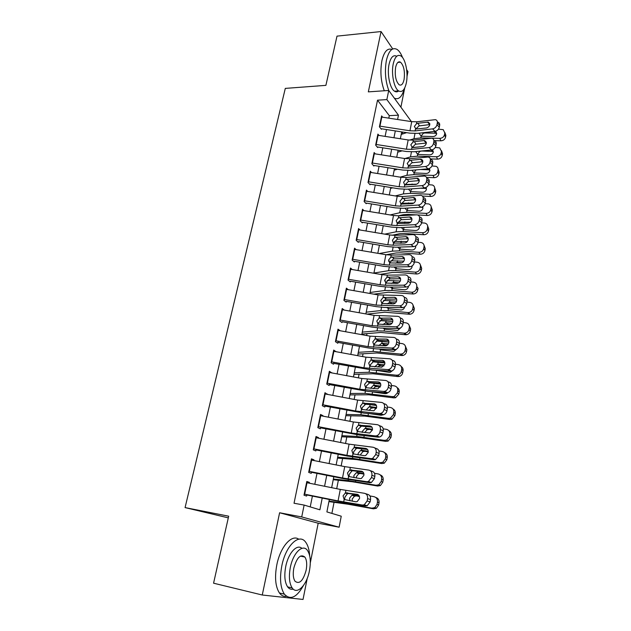 <?xml version="1.0" encoding="UTF-8"?>
<svg xmlns="http://www.w3.org/2000/svg" width="631" height="631" viewBox="0 0 631 631"><rect width="100%" height="100%" fill="white"/><g stroke="black" fill="none" stroke-linecap="round" stroke-linejoin="round"><path stroke-width="0.95" d="M329.335 499.5L326.89 511.907L341.245 516.213L339.131 527.208L301.713 516.931L304.134 505.076L319.885 509.801L322.22 498.064M310.31 562.828L318.19 523.217L339.131 527.208M228.304 517.87L185.072 507.592L228.682 516.197L213.57 583.194L262.259 595.009L303.03 599.45L307.21 578.438M400.898 107.175L404.716 87.961M407.003 76.469L407.965 71.634L406.648 69.678M415.805 128.724L414.362 126.46L416.492 123.747L417.88 123.258L428.283 122.106L429.806 124.678C429.293 126.492 428.141 127.596 426.335 127.983L415.758 129.047M331.882 513.405L334.051 502.308M336.709 488.694L338.358 480.254M341.158 465.923L342.609 458.492M345.543 443.459L346.805 437.015M349.874 421.295L350.946 415.805M354.149 399.431L355.04 394.864M358.361 377.851L359.078 374.199M362.525 356.554L363.062 353.786M366.627 335.534L366.997 333.625M370.681 314.782L370.886 313.717M392.727 48.942L381.053 31.55L368.33 91.874L388.728 90.462L411.412 121.609M185.072 507.592L285.299 88.395L325.896 85.359L337.001 36.133L381.053 31.55M309.253 483.188L309.419 482.384L306.808 481.477L304 495.209L306.634 496.053L306.918 494.633M313.867 460.535L314.009 459.857L311.446 458.832L308.669 472.382L311.257 473.337L311.572 471.822M318.426 438.182L318.537 437.63L316.013 436.502L313.284 449.864L315.831 450.936L316.155 449.319M322.922 416.129L323.009 415.703L320.524 414.457L317.827 427.644L320.335 428.828L320.682 427.124M327.355 394.375L324.981 392.711L322.315 405.725L324.784 407.011L325.146 405.212M331.732 372.897L329.374 371.249L326.74 384.09L329.169 385.478L329.556 383.601M336.055 351.704L333.704 350.071L331.109 362.746L333.499 364.229L333.902 362.265M340.275 330.778L337.987 329.161L335.424 341.671L337.774 343.256L338.192 341.205M344.281 310.089L342.207 308.527L339.683 320.871L341.994 322.551M348.265 289.676L346.38 288.154L343.887 300.34L346.167 302.115M352.224 269.524L350.497 268.041L348.028 280.077L350.276 281.931M356.152 249.631L354.559 248.18L352.13 260.067L354.338 262.007M360.056 230L358.574 228.572L356.168 240.308L358.345 242.336M363.913 210.604L362.541 209.2L360.167 220.795L362.304 222.909M367.739 191.461L366.453 190.081L364.111 201.526L366.217 203.718M371.525 172.555L370.318 171.19L368.007 182.493L370.081 184.765M375.279 153.877L374.136 152.528L371.848 163.697L373.899 166.048M378.986 135.428L377.906 134.103L375.65 145.13L377.669 147.559M403.114 133.804L401.702 131.958M388.799 118.147L389.303 115.662L377.519 100.179L294.03 503.246L304.134 505.076M310.223 506.906L312.408 496.084M314.79 484.3L316.999 473.392M319.373 461.624L321.518 450.999M323.9 439.247L325.99 428.906M328.357 417.178L330.392 407.105M332.758 395.392L334.745 385.588M337.104 373.899L339.036 364.355M341.395 352.682L343.272 343.39M345.63 331.74L347.452 322.701M349.803 311.075L351.585 302.273M353.928 290.67L355.655 282.104M357.998 270.518L359.686 262.196M362.02 250.633L363.661 242.533M365.988 230.993L367.581 223.114M369.908 211.598L371.462 203.939M373.781 192.447L375.287 185.001M377.606 173.525L379.065 166.284M381.384 154.84L382.804 147.804M385.115 136.383L386.495 129.552M382.654 117.208L381.637 115.899L379.405 126.792L381.392 129.292M318.19 523.217L279.604 512.758L262.259 595.009M279.604 512.758L301.713 516.931M377.519 100.179L386.866 99.588L388.728 90.462M401.718 131.903L400.362 138.757M398.114 150.21L396.718 157.261M394.462 168.737L393.034 175.994M390.77 187.502L389.295 194.963M387.024 206.495L385.517 214.177M383.238 225.724L381.684 233.62M379.405 245.199L377.811 253.315M375.524 264.917L373.883 273.262M371.596 284.881L369.9 293.47M367.613 305.104L365.87 313.93M363.574 325.596L361.792 334.659M359.489 346.348L357.659 355.663M355.348 367.368L353.47 376.936M351.159 388.664L349.219 398.5M346.908 410.245L344.92 420.349M342.601 432.117L340.559 442.489M338.24 454.273L336.142 464.937M333.815 476.736L331.661 487.684M397.593 119.496L398.453 115.165L386.866 99.588M324.571 486.256L326.748 475.332M329.09 463.54L331.212 452.9M333.554 441.124L335.621 430.768M337.956 419.016L339.967 408.927M342.302 397.191L344.258 387.371M346.593 375.658L348.493 366.098M350.82 354.409L352.674 345.102M354.993 333.436L356.799 324.381M359.118 312.731L360.869 303.913M363.188 292.287L364.892 283.713M367.203 272.111L368.867 263.774M371.17 252.187L372.787 244.079M375.09 232.516L376.66 224.628M378.955 213.089L380.485 205.422M382.772 193.906L384.263 186.445M386.551 174.961L387.994 167.712M390.274 156.243L391.677 149.2M393.957 137.755L395.314 130.909M389.303 115.662L398.453 115.165M335.124 351.53L336.071 351.609M329.398 372.464L331.772 372.692M324.768 393.76L327.418 394.06M320.343 415.364L323.009 415.703M315.863 437.259L318.537 437.63M311.32 459.447L314.009 459.857M306.713 481.934L309.419 482.384M381.408 117.019L411.72 121.657L416.87 121.783L435.406 119.653C436.904 120.064 437.543 121.136 437.322 122.864L436.975 124.725L439.318 127.225L439.657 125.38L437.322 122.864M381.495 128.779L409.811 133.149L417.509 133.37L434.964 131.358L432.606 128.874C434.877 128.385 436.329 127.005 436.975 124.725M379.546 126.097L409.953 130.783L415.111 130.925L432.606 128.874M427.455 122.083L429.814 124.583L418.937 125.94L415.955 128.969M439.318 127.225C438.679 129.497 437.228 130.877 434.964 131.358M437.354 121.744L437.748 122.169C439.239 122.588 439.878 123.66 439.657 125.38M434.144 140.634L440.927 140.8L439.839 138.355C442.284 138.189 443.83 136.998 444.476 134.789L445.549 137.25C444.902 139.451 443.364 140.634 440.927 140.8M409.487 140.129L413.975 138.725L420.838 137.905L439.839 138.355M401.221 134.419L406.632 132.66M438.458 129.174L443.246 129.671L444.816 132.96L444.476 134.789M435.69 131.201L436.715 133.701C436.202 135.468 434.964 136.414 433.016 136.548L421.161 136.225L419.213 133.433M444.863 132.526L445.88 135.428L445.549 137.25M436.731 133.63L435.216 133.196L434.412 131.422M424.521 132.557L424.86 132.975L435.216 133.196M424.86 132.975L423.354 133.259L421.224 135.862M402.554 57.563C400.985 53.501 399.123 50.764 396.97 49.368C392.277 47.049 388.759 50.709 386.409 60.355C384.555 71.106 385.367 81.194 388.854 90.627M399.533 62.28L399.407 61.806M391.859 49.423C387.402 47.877 384.074 51.655 381.889 60.75C380.036 71.374 380.84 81.383 384.295 90.769M398.674 90.959C397.341 92.063 395.952 92.142 394.501 91.195C389.895 88.521 386.898 73.953 389.075 64.196C390.763 57.216 393.31 54.574 396.71 56.262M406.332 82.882C408.431 73.164 405.528 58.58 400.819 55.899C397.443 54.203 394.919 56.853 393.239 63.841C391.07 73.622 394.036 88.23 398.603 90.911C402.105 92.718 404.684 90.036 406.332 82.882M395.629 67.32C394.612 75.412 395.771 81.225 399.107 84.751C401.348 85.903 403.004 84.183 404.069 79.593C405.078 71.516 403.895 65.719 400.535 62.193C398.342 61.089 396.71 62.8 395.629 67.32M394.336 98.16C398.65 100.077 401.963 96.953 404.274 88.797M309.679 555.769C309.3 549.79 307.96 545.263 305.664 542.187C299.268 532.809 285.764 545.421 281.82 565.818C279.509 578.359 280.361 587.808 284.368 594.157C290.315 600.452 296.665 597.581 303.424 585.544M298.723 539.205C291.806 533.952 280.393 546.683 276.843 564.721C274.532 577.215 275.384 586.633 279.423 592.974C281.387 595.617 283.737 596.729 286.474 596.319M293.21 589.109C291.025 589.685 289.156 588.936 287.61 586.869C284.707 582.31 284.084 575.519 285.74 566.488C288.335 553.032 296.956 543.677 301.886 548.347M309.442 570.732C311.051 561.661 310.373 554.878 307.415 550.39C302.801 543.536 293.107 552.827 290.315 567.498C288.675 576.56 289.29 583.367 292.169 587.934C297.043 595.293 306.855 585.095 309.442 570.732M293.825 568.089C292.768 573.934 293.17 578.319 295.04 581.254C299.449 584.551 303.156 580.859 306.153 570.179C307.187 564.335 306.761 559.957 304.868 557.055C300.569 553.789 296.893 557.465 293.825 568.089M377.677 135.231L408.17 139.964L413.337 140.129L431.801 138.213C433.394 138.607 434.081 139.711 433.852 141.533L433.505 143.411L435.879 145.848L436.226 143.978L433.852 141.533M377.78 147.015L406.254 151.487L413.991 151.763L431.501 149.973L429.112 147.559C431.391 147.102 432.858 145.714 433.505 143.411M375.8 144.42L406.372 149.208L411.554 149.381L429.112 147.559M423.953 140.595L424.679 140.61L426.319 143.261C425.799 145.091 424.631 146.195 422.825 146.566L412.343 147.528L410.813 144.846L412.95 142.117L414.346 141.644L423.953 140.595L426.351 143.024L415.427 144.247L412.437 147.275M435.879 145.848C435.232 148.143 433.773 149.523 431.501 149.973M434.175 140.666C435.761 141.06 436.447 142.164 436.226 143.978M373.907 153.664L404.566 158.499L409.764 158.696L428.149 157.001C429.845 157.379 430.579 158.523 430.35 160.432L429.995 162.333L432.393 164.699L432.748 162.806L430.35 160.432M374.009 165.48L402.649 170.047L410.426 170.378L427.999 168.824L425.578 166.481C427.865 166.048 429.34 164.659 429.995 162.333M371.998 162.964L402.752 167.854L407.957 168.075L425.578 166.481M420.412 159.327L421.027 159.335C422.384 159.635 422.967 160.542 422.778 162.072C422.257 163.926 421.09 165.03 419.276 165.377L408.888 166.229L407.224 163.453L409.369 160.716L410.773 160.258L420.412 159.327L422.825 161.678L411.877 162.774L408.872 165.811M432.393 164.699C431.746 167.026 430.279 168.398 427.999 168.824M430.555 159.391C432.243 159.761 432.969 160.905 432.748 162.806M370.081 172.326L400.922 177.264L406.143 177.5L424.45 176.033C426.24 176.38 427.021 177.563 426.793 179.567L426.438 181.491L428.875 183.787L429.222 181.87L426.793 179.567M370.2 184.173L399.005 188.835L406.814 189.229L424.45 187.912L421.997 185.64C424.292 185.23 425.775 183.85 426.438 181.491M368.157 181.744L399.084 186.729L404.313 186.997L421.997 185.64M419.252 180.592L408.289 181.531L405.26 184.575M428.875 183.787C428.212 186.137 426.737 187.51 424.45 187.912M426.879 178.344C428.67 178.699 429.451 179.874 429.222 181.87M405.749 179.543L417.336 178.305C418.763 178.581 419.386 179.519 419.197 181.121C418.668 182.998 417.493 184.094 415.671 184.426L404.708 184.946L403.588 182.296L405.749 179.543L406.143 177.5M366.217 191.217L397.23 196.257L402.475 196.541L420.696 195.31C422.596 195.626 423.425 196.84 423.196 198.946L422.833 200.895L425.302 203.119L425.657 201.179L423.196 198.946M366.343 203.103L395.314 207.851L403.154 208.317L420.853 207.244L418.377 205.043C420.68 204.665 422.171 203.285 422.833 200.895M364.268 200.753L395.369 205.848L400.63 206.148L418.377 205.043M415.624 199.735L404.652 200.516L401.608 203.576M425.302 203.119C424.639 205.493 423.156 206.865 420.853 207.244M423.204 197.55C425.073 197.889 425.886 199.096 425.657 201.179M402.081 198.607L413.581 197.511C415.095 197.763 415.758 198.726 415.569 200.413C415.04 202.306 413.857 203.411 412.027 203.71L401.024 204.073L399.904 201.376L402.081 198.607L402.475 196.541M430.31 158.894L437.567 159.13L436.455 156.764C438.916 156.614 440.47 155.423 441.124 153.183L442.213 155.573C441.566 157.797 440.012 158.988 437.567 159.13M404.857 158.547L410.481 156.898L417.367 156.165L436.455 156.764M397.719 152.189L402.152 150.841M412.934 147.591L418.668 146.999M435.248 147.449L439.697 147.891L441.455 151.337L441.124 153.183M432.582 149.713L433.323 152.024C432.803 153.806 431.565 154.761 429.608 154.879L417.69 154.461L415.742 151.614M441.519 150.754L442.544 153.727L442.213 155.573M433.355 151.826L431.841 151.385L431.186 150.004M421.374 151.006L431.841 151.385M421.437 151.077L419.923 151.361L417.777 153.972M426.517 177.382L434.167 177.69L433.024 175.402C435.5 175.268 437.062 174.069 437.725 171.806L438.837 174.109C438.182 176.364 436.628 177.556 434.167 177.69M400.141 177.137L406.94 175.284L413.849 174.645L433.024 175.402M394.178 170.173L397.522 169.226M408.841 166.032L418.219 165.472M431.967 165.953L436.084 166.332C437.614 167.049 438.277 168.248 438.064 169.936L437.725 171.806M429.372 168.453L429.892 170.575C429.364 172.373 428.118 173.328 426.154 173.438L414.181 172.926L412.177 170.551M438.119 169.211L439.176 172.247L438.837 174.109M429.932 170.244L428.425 169.786L427.944 168.832M420.459 169.494L428.425 169.786M416.018 169.889L414.291 172.302M405.063 196.359L414.638 195.697M422.439 196.075L430.721 196.47L429.561 194.269C432.046 194.151 433.615 192.952 434.286 190.665L435.422 192.881C434.759 195.16 433.189 196.359 430.721 196.47M395.243 195.933L403.359 193.898L410.292 193.354L429.561 194.269M390.597 188.369L392.719 187.817M405.268 184.536L416.681 184.173M428.607 184.686L432.409 185.009C434.104 185.703 434.846 186.957 434.625 188.764L434.286 190.665M426.067 187.439L426.414 189.347C425.878 191.169 424.624 192.132 422.652 192.226L410.623 191.611L408.62 189.308M434.68 187.88L435.769 190.996L435.422 192.881M426.461 188.882L424.679 187.888M420.404 188.212L424.963 188.417M411.917 188.85L410.765 190.854M398.24 215.841L403.343 214.69L407.973 214.406L416.081 214.863M417.604 214.95L427.234 215.486L426.043 213.373C428.544 213.278 430.129 212.063 430.799 209.752L431.959 211.89C431.296 214.193 429.719 215.392 427.234 215.486M390.139 214.934L399.738 212.742L406.695 212.3L426.043 213.373M386.969 206.787L387.726 206.605M401.687 203.261L413.786 203.072M425.168 203.655L428.678 203.931C430.539 204.578 431.359 205.88 431.147 207.828L430.799 209.752M422.691 206.676L422.896 208.356C422.36 210.202 421.098 211.164 419.11 211.243L407.027 210.533L405.023 208.293M431.186 206.779L432.314 209.973L431.959 211.89M422.944 207.749L421.398 207.165M420.782 207.244L421.461 207.284M407.957 208.025L407.161 210.557M362.304 210.344L393.499 215.494L398.768 215.818L416.894 214.832C418.897 215.116 419.789 216.362 419.552 218.571L419.189 220.55L421.689 222.696L422.052 220.724L419.552 218.571M362.439 222.262L391.575 227.113L399.455 227.641L417.217 226.813L414.701 224.691C417.02 224.344 418.511 222.964 419.189 220.55M360.325 219.998L391.614 225.196L396.891 225.551L414.701 224.691M411.948 219.115L400.969 219.746L397.909 222.814M421.689 222.696C421.019 225.101 419.528 226.474 417.217 226.813M419.536 217.009C421.445 217.348 422.281 218.594 422.052 220.724M398.358 217.908L409.787 216.961C411.38 217.182 412.09 218.176 411.901 219.951C411.357 221.867 410.174 222.964 408.336 223.248L397.293 223.445L396.173 220.692L398.358 217.908L398.768 215.818M392.072 235.268L399.707 233.715L404.353 233.494L423.709 234.74L422.494 232.713C425.002 232.634 426.595 231.419 427.274 229.077L428.465 231.127C427.786 233.462 426.201 234.669 423.709 234.74M384.792 234.14L396.063 231.822L403.043 231.474L422.494 232.713M398.082 222.215L410.631 222.199M421.65 222.853L424.876 223.09C426.919 223.69 427.834 225.038 427.629 227.136L427.274 229.077M419.236 226.166L419.331 227.602C418.787 229.471 417.517 230.441 415.521 230.504L403.383 229.684L401.395 227.554M427.644 225.906L428.812 229.195L428.465 231.127M419.378 226.845L418.598 226.49M404.061 227.428L403.564 229.723M358.337 229.716L389.713 234.969L395.006 235.339L413.037 234.606C415.151 234.85 416.097 236.128 415.868 238.455L415.49 240.458L418.022 242.525L418.392 240.529L415.868 238.455M358.487 241.657L387.789 246.611L395.708 247.21L413.534 246.642L410.986 244.591C413.313 244.276 414.812 242.896 415.49 240.458M356.341 239.488L387.805 244.796L393.113 245.191L410.986 244.591M408.218 238.739L397.238 239.212L394.162 242.288L394.138 243.306M418.022 242.525C417.351 244.954 415.853 246.327 413.534 246.642M415.805 236.704C417.761 237.059 418.629 238.329 418.392 240.529M394.596 237.461L405.938 236.664C407.618 236.854 408.367 237.879 408.178 239.733C407.634 241.673 406.443 242.769 404.597 243.03L393.523 243.069L392.395 240.253L394.596 237.461L395.006 235.339M386.211 254.743L396.031 252.976L400.685 252.818L420.128 254.238L418.889 252.297C421.413 252.234 423.015 251.02 423.701 248.653L424.915 250.61C424.237 252.976 422.644 254.183 420.128 254.238M379.168 253.552L392.348 251.13L399.352 250.886L418.889 252.297M394.462 241.397L407.31 241.563M418.069 242.296L421.019 242.509C423.251 243.038 424.261 244.426 424.056 246.682L423.701 248.653M415.711 245.916L415.726 247.092C415.174 248.985 413.897 249.955 411.893 250.002L399.699 249.079L397.743 247.147M399.944 243.187L401.687 243.132M403.375 243.069L401.482 242.943M424.048 245.27L425.27 248.653L424.915 250.61M400.188 247.068L399.928 249.127M354.322 249.324L385.88 254.687L391.204 255.113L409.109 254.64C411.357 254.837 412.351 256.154 412.13 258.592L411.751 260.619L414.315 262.606L414.685 260.587L412.13 258.592M354.48 261.305L383.956 266.361L391.906 267.023L409.803 266.716L407.279 264.752C409.59 264.436 411.081 263.056 411.751 260.619M352.303 259.223L383.948 264.649L389.28 265.091L407.216 264.752M404.432 258.615L393.46 258.931L390.368 262.007M414.315 262.606C413.644 265.036 412.161 266.4 409.866 266.716L409.803 266.716M412.027 256.659C414.039 257.006 414.922 258.316 414.685 260.587M390.786 257.259L402.034 256.628C403.808 256.778 404.597 257.827 404.408 259.775C403.872 261.715 402.681 262.811 400.851 263.064L389.698 262.938L388.57 260.067L390.786 257.259L391.204 255.113M380.264 274.367L392.301 272.474L396.978 272.387L416.515 273.98L415.356 272.142C417.84 272.048 419.418 270.825 420.08 268.467L421.327 270.336C420.664 272.679 419.094 273.901 416.618 273.988L416.515 273.98M373.923 273.034L388.586 270.691L395.613 270.549L415.245 272.135M388.562 261.21L389.485 261.053M390.834 260.824L403.856 261.171M414.433 261.983L417.115 262.188C419.528 262.63 420.64 264.058 420.443 266.479L420.08 268.467M412.106 265.943L412.075 266.826C411.53 268.711 410.268 269.689 408.281 269.752L395.96 268.711L394.075 266.992M395.463 263.174L397.144 262.512L398.461 263.111M401.931 262.827L397.759 262.504M420.396 264.862L421.689 268.356L421.327 270.336M396.205 267.394L396.252 268.774M350.26 269.192L382.007 274.666L387.347 275.132L405.315 274.935C407.563 275.155 408.572 276.504 408.344 278.989L407.957 281.047L410.56 282.948L410.939 280.905L408.344 278.989M350.426 281.197L380.067 286.364L388.065 287.097L406.017 287.058L403.635 285.165C405.875 284.802 407.318 283.429 407.957 281.047M348.209 279.217L380.043 284.747L385.399 285.244L403.406 285.173M400.582 278.744L389.635 278.894L386.527 281.986M410.56 282.948C409.921 285.322 408.486 286.687 406.254 287.05L406.017 287.058M408.186 276.867C410.26 277.214 411.175 278.563 410.939 280.905M386.929 277.309L398.208 276.835C399.991 277.017 400.788 278.097 400.598 280.077C400.078 281.97 398.926 283.067 397.144 283.358L385.817 283.059L384.697 280.132L386.929 277.309L387.347 275.132M373.907 294.164L388.53 292.224L412.848 293.975L411.956 292.24C414.322 292.027 415.805 290.796 416.421 288.541L417.69 290.315C417.083 292.563 415.6 293.786 413.25 293.991L412.848 293.975M370.097 292.484L384.776 290.489L391.827 290.457L411.554 292.224M384.642 280.858L385.32 280.763M387.189 280.487L400.283 281.032M410.749 281.915L413.408 282.144C415.853 282.601 416.981 284.06 416.791 286.521L416.421 288.541M408.423 286.245L408.367 286.813C407.871 288.619 406.68 289.605 404.786 289.763L392.182 288.596L390.384 287.089M391.212 283.39L393.847 282.309L395.274 283.366M398.855 282.735L393.996 282.317M416.791 286.521L418.053 288.312L417.69 290.315M392.458 287.129L392.545 288.675M346.143 289.306L378.072 294.898L401.474 295.489C403.73 295.742 404.739 297.138 404.503 299.654L404.116 301.736L406.75 303.558L407.137 301.484L404.503 299.654M346.316 301.342L376.139 306.619L384.169 307.423L402.192 307.66L399.936 305.846C402.113 305.436 403.509 304.063 404.116 301.736M344.061 299.457L376.092 305.112L399.541 305.869M396.686 299.133L385.762 299.118L382.638 302.217M406.75 303.558C406.143 305.877 404.755 307.234 402.586 307.644L402.192 307.66M404.29 297.335C406.427 297.674 407.374 299.062 407.137 301.484M383.017 297.611L394.343 297.311C396.126 297.524 396.923 298.629 396.725 300.64C396.236 302.494 395.124 303.582 393.397 303.905L381.897 303.44L380.777 300.459L383.017 297.611L383.443 295.411M367.045 314.135L384.705 312.219L409.133 314.222L407.815 312.566L408.517 312.574C410.749 312.266 412.146 311.028 412.706 308.875L414.007 310.555C413.447 312.7 412.059 313.922 409.834 314.238L409.133 314.222M366.217 312.179L380.919 310.539L387.994 310.618L407.815 312.566M383.545 300.411L396.599 301.129M407.019 302.107L409.685 302.359C412.153 302.841 413.281 304.331 413.084 306.832L412.706 308.875M404.652 306.84L404.621 307.06C404.163 308.788 403.043 309.774 401.245 310.01L388.956 308.851L386.685 307.463M387.04 303.858L389.879 302.367L392.166 303.913M395.503 302.88L390.187 302.375M412.911 304.773L414.378 308.52L414.007 310.555M341.97 309.679L374.096 315.39L397.585 316.312C399.849 316.612 400.859 318.04 400.622 320.595L400.228 322.709L402.893 324.437L403.288 322.338L400.622 320.595M342.16 321.755L372.156 327.134L380.225 328.017L398.311 328.538L396.197 326.795C398.295 326.345 399.644 324.981 400.228 322.709M339.864 319.964L372.085 325.738L395.621 326.826M392.719 319.783L381.842 319.601L378.695 322.709M402.893 324.437C402.318 326.7 400.977 328.057 398.879 328.506L398.311 328.538M400.33 318.071C402.539 318.403 403.524 319.83 403.288 322.338M379.057 318.19L390.423 318.056C392.214 318.3 393.01 319.436 392.813 321.471C392.34 323.285 391.267 324.373 389.595 324.728L377.922 324.089L376.802 321.045L379.057 318.19L379.491 315.957M361.91 334.051L380.84 332.466L405.378 334.73L404.021 333.176L405.023 333.16C407.129 332.758 408.438 331.527 408.951 329.469L410.276 331.046C409.764 333.097 408.462 334.32 406.372 334.722L405.378 334.73M362.289 332.127L377.015 330.849L384.113 331.038L404.021 333.176M379.894 320.595L392.805 321.487M403.241 322.559L405.922 322.835C408.399 323.34 409.535 324.862 409.33 327.402L408.951 329.469M400.788 327.734L397.656 330.51L385.084 329.256L382.978 328.096M382.899 324.586L385.856 322.686L388.657 324.389L390.281 324.555M391.985 323.285L386.33 322.701M409.077 325.099L410.655 328.988L410.276 331.046M388.657 324.389L387.079 324.594M337.751 330.321L370.058 336.157L393.641 337.411C395.913 337.751 396.923 339.218 396.678 341.813L396.284 343.95L398.989 345.599L399.384 343.469L396.678 341.813M337.948 342.42L368.118 347.918L376.234 348.88L394.383 349.692L391.654 348.067L392.395 348.02C394.43 347.531 395.724 346.174 396.284 343.95M335.613 340.74L368.023 346.632L391.654 348.067M388.696 340.708L377.764 340.369L374.704 343.469M398.989 345.599C398.437 347.799 397.144 349.156 395.116 349.645L394.383 349.692M396.292 339.044L396.355 339.076C398.611 339.415 399.628 340.882 399.384 343.469M375.043 339.028L386.456 339.076C388.246 339.344 389.043 340.511 388.846 342.586C388.396 344.352 387.355 345.433 385.738 345.827L373.899 345.007L372.779 341.899L375.043 339.028L375.484 336.773M357.966 354.086L376.92 352.974L401.568 355.505L400.188 354.054L401.474 354.007C403.446 353.518 404.668 352.295 405.141 350.331L406.498 351.814C406.025 353.762 404.81 354.977 402.846 355.458L401.568 355.505M358.313 352.319L373.055 351.42L400.188 354.054M376.265 341.048L388.901 342.105M399.415 343.28L402.113 343.579C404.597 344.116 405.733 345.67 405.528 348.233L405.141 350.331M396.804 348.951L394.012 351.262L393.034 351.293L381.156 349.921L379.278 349.014M378.774 345.591L381.787 343.272L384.784 344.881L387.245 345.157M388.325 343.95L382.418 343.28M405.173 345.685L406.877 349.724L406.498 351.814M384.784 344.881L382.102 345.733M333.468 351.23L365.98 357.185L389.65 358.794C391.93 359.173 392.939 360.68 392.687 363.314L392.285 365.483L395.03 367.037L395.432 364.876L392.687 363.314M333.681 363.361L372.18 370.011L390.392 371.123L387.631 369.592L388.546 369.529C390.51 368.993 391.756 367.652 392.285 365.483M331.307 361.792L363.913 367.81L387.631 369.592M384.61 361.894L373.576 361.421L370.657 364.497M395.03 367.037C394.501 369.19 393.263 370.531 391.307 371.06L390.392 371.123M392.151 360.23L392.395 360.372C394.667 360.751 395.676 362.249 395.432 364.876M370.981 360.143L382.425 360.372C384.232 360.672 385.028 361.878 384.823 363.977L381.826 367.195L369.813 366.201L368.693 363.03L370.981 360.143L371.422 357.856M353.975 374.364L372.953 373.741L397.711 376.549L396.3 375.2L397.861 375.106C399.707 374.554 400.851 373.347 401.284 371.47L402.673 372.842C402.239 374.704 401.103 375.91 399.265 376.462L397.711 376.549M354.291 372.763L369.048 372.258L396.3 375.2M372.669 361.776L384.878 362.975M395.503 364.261L398.248 364.592C400.748 365.152 401.884 366.737 401.671 369.348L401.284 371.47M392.663 370.523L390.313 372.282L389.114 372.345L375.626 370.223M374.648 366.863L377.827 364.111L380.856 365.633L383.829 365.996M384.547 364.868L378.458 364.126M401.206 366.524C402.681 367.494 403.304 368.898 403.059 370.728L402.673 372.842M380.856 365.633L379.263 365.814L377.646 367.037M329.13 372.416L361.839 378.497L385.604 380.461C387.884 380.887 388.901 382.433 388.641 385.107L388.239 387.308L391.015 388.759L391.425 386.574L388.641 385.107M329.35 384.579L368.078 391.425L386.361 392.837L383.561 391.409L384.634 391.323C386.527 390.755 387.726 389.414 388.239 387.308M326.945 383.112L359.749 389.256L383.561 391.409M380.461 383.364L369.758 382.67L366.556 385.801M391.015 388.759C390.518 390.865 389.319 392.198 387.434 392.758L386.361 392.837M387.923 381.7L388.38 381.944C390.66 382.37 391.677 383.908 391.425 386.574M366.863 381.534L378.348 381.952C380.162 382.291 380.958 383.522 380.745 385.651L377.866 388.854L365.68 387.679L364.56 384.445L366.863 381.534L367.313 379.215M349.929 394.896L368.93 394.785L393.799 397.877L392.356 396.631L394.186 396.481L397.38 392.884L398.792 394.146L395.621 397.719L393.799 397.877M350.213 393.476L364.986 393.358L392.356 396.631M369.19 382.804L380.73 384.113M391.504 385.517L394.336 385.88C396.844 386.472 397.987 388.089 397.767 390.731L397.38 392.884M370.547 388.27L373.505 385.257L376.881 386.661L380.185 387.095M380.643 386.062L374.443 385.249M388.278 392.458L386.543 393.57L385.147 393.681L372.535 391.922L372.156 393.902M397.151 387.623C398.76 388.609 399.431 390.068 399.186 392.009L398.792 394.146M376.881 386.661L375.271 386.835L373.3 388.633M324.736 393.878L357.643 400.093L381.503 402.428C383.79 402.893 384.807 404.479 384.547 407.2L384.129 409.424L386.953 410.781L387.363 408.565L384.547 407.2M324.973 406.072L363.929 413.124L382.268 414.851L379.428 413.518L380.667 413.408C382.489 412.816 383.648 411.483 384.129 409.424M322.52 404.716L355.521 410.994L379.428 413.518M376.234 405.118L365.625 404.25L362.407 407.389M386.953 410.781C386.472 412.832 385.32 414.157 383.506 414.748L382.268 414.851M383.609 403.461L384.318 403.808C386.606 404.274 387.623 405.859 387.363 408.565M362.691 403.217L374.222 403.816C376.037 404.195 376.833 405.457 376.612 407.618L373.844 410.797L361.492 409.44L360.372 406.135L362.691 403.217L363.14 400.866M345.835 415.695L364.852 416.097L389.84 419.481L388.365 418.345L390.447 418.124L393.421 414.591L394.864 415.742L391.914 419.26L389.84 419.481M346.08 414.457L360.877 414.741L388.365 418.345M369.261 404.51L376.431 405.504M387.41 407.042L390.368 407.452C392.892 408.076 394.036 409.724 393.815 412.406L393.421 414.591M366.461 409.677L369.293 406.672L376.368 408.454M376.628 407.531L370.381 406.648M380.667 413.408L383.506 414.748L381.116 415.285L370.113 413.707M393.026 409.006C394.769 409.976 395.511 411.499 395.258 413.565L394.864 415.742M372.85 407.957L371.241 408.123L369.056 410.402M320.288 415.632L353.392 421.973L377.338 424.687C379.641 425.199 380.659 426.832 380.39 429.585L379.972 431.841L382.828 433.095L383.246 430.847L380.39 429.585M320.532 427.85L359.717 435.114L378.119 437.165L375.24 435.926L376.644 435.8C378.395 435.169 379.507 433.852 379.972 431.841M318.04 426.611L351.246 433.024L375.24 435.926M371.848 427.148L361.437 426.122L358.195 429.269M382.828 433.095C382.37 435.098 381.266 436.415 379.523 437.031L378.119 437.165M379.215 425.531L380.201 425.972C382.496 426.477 383.506 428.11 383.246 430.847M358.463 425.184L370.034 425.988C371.848 426.39 372.653 427.692 372.432 429.885L369.758 433.04L357.249 431.494L356.129 428.126L358.463 425.184L358.921 422.802M341.686 436.762L360.727 437.693L385.825 441.369L384.326 440.351L386.637 440.059L389.406 436.581L390.881 437.614L388.136 441.077L385.825 441.369M341.899 435.698L356.704 436.407L384.326 440.351M383.214 428.843L386.353 429.317C388.885 429.963 390.037 431.651 389.808 434.365L389.406 436.581M362.265 432.44L362.32 431.367L365.026 428.378L372.385 430.082M372.503 429.269L366.264 428.331M378.158 437.165L373.607 436.66M388.822 430.665C390.723 431.62 391.543 433.205 391.283 435.414L390.881 437.614M368.772 429.537L367.147 429.687L364.805 432.535M315.776 437.669L349.085 444.153L373.126 447.253C375.437 447.805 376.455 449.485 376.179 452.285L375.753 454.565L378.655 455.716L379.073 453.444L376.179 452.285M316.036 449.927L347.137 456.024L373.915 459.778L370.996 458.65L372.558 458.492L375.753 454.565M313.497 448.807L346.908 455.353L370.996 458.65M367.565 449.485L357.193 448.286L356.31 448.499L353.936 451.441M378.655 455.716L375.469 459.62L373.915 459.778M374.735 447.907L376.029 448.436C378.324 448.988 379.341 450.66 379.073 453.444M356.31 448.499L354.196 447.442L355.655 447.221L365.783 448.452C367.613 448.893 368.409 450.234 368.188 452.459L365.625 455.59L364.41 455.708L352.942 453.847L351.83 450.408L354.172 447.45L354.638 445.036M337.49 458.098L356.547 459.573L381.763 463.556L380.225 462.657L382.757 462.278L385.336 458.863L386.85 459.786L384.287 463.186L381.763 463.556M337.656 457.223L352.484 458.358L380.225 462.657M378.915 450.928L382.283 451.465C384.823 452.151 385.983 453.87 385.746 456.623L385.336 458.863M358.14 454.912L358.124 453.342L360.711 450.368L368.252 451.985M368.244 451.283L362.091 450.297M384.531 452.608C386.606 453.531 387.513 455.18 387.253 457.554L386.85 459.786M364.631 451.402L363.006 451.544L360.648 454.415M311.201 460.007L344.723 466.625L368.851 470.127C371.17 470.726 372.187 472.453 371.904 475.293L371.478 477.612L374.42 478.653L374.846 476.35L371.904 475.293M311.477 472.288L342.767 478.519L369.656 482.707L366.698 481.682L368.409 481.5L371.478 477.612M308.898 471.294L342.515 477.982L366.698 481.682M363.101 472.106L352.887 470.75L351.869 471.01L349.613 473.905M374.42 478.653L371.367 482.526L369.656 482.707M370.168 470.608L371.793 471.199C374.104 471.807 375.122 473.518 374.846 476.35M349.826 470.024L361.484 471.231C363.314 471.712 364.119 473.084 363.882 475.34L361.421 478.44L360.088 478.582L348.58 476.5L347.468 472.99L349.826 470.024L350.3 467.579M333.231 479.71L352.311 481.745L377.638 486.036L376.068 485.255L378.813 484.805L381.211 481.453L382.757 482.258L380.367 485.586L377.638 486.036M333.365 479.032L348.202 480.601L376.068 485.255M374.498 473.297L378.15 473.92C380.706 474.63 381.865 476.389 381.629 479.181L381.211 481.453M354.03 477.706L353.865 475.608L356.341 472.658L363.945 474.157M363.85 473.581L357.856 472.564M369.585 481.903L368.725 481.871M380.154 474.859C382.425 475.727 383.427 477.438 383.167 479.994L382.757 482.258M360.443 473.558L358.802 473.692L356.428 476.579L356.42 478.053M306.571 482.652L340.29 489.411L364.521 493.316C366.848 493.97 367.865 495.737 367.573 498.624L367.139 500.975L370.121 501.905L370.555 499.571L367.573 498.624M306.855 494.964L338.342 501.322L365.333 505.952L362.328 505.037L364.197 504.824L367.139 500.975M304.229 494.089L338.058 500.919L362.328 505.037M358.542 495.027L348.525 493.513L347.373 493.828L345.228 496.684M370.121 501.905L367.195 505.739L365.333 505.952M365.515 493.639L367.502 494.286C369.821 494.941 370.839 496.7 370.555 499.571M345.425 492.898L357.122 494.318C358.96 494.838 359.757 496.242 359.52 498.537L357.154 501.613L355.71 501.779L344.163 499.468L343.051 495.887L345.425 492.898L345.906 490.421M328.925 501.606L348.02 504.216L373.465 508.823L371.856 508.168L374.79 507.632L377.038 504.35L378.616 505.029L376.384 508.286L373.465 508.823M329.011 501.124L343.871 503.152L371.856 508.168M369.932 495.95L373.97 496.676C376.541 497.417 377.701 499.216 377.456 502.047L377.038 504.35M349.96 500.833L349.558 498.182L351.924 495.256L353.573 495.13L359.457 496.605M359.307 496.163L353.573 495.13M375.697 497.417C378.166 498.214 379.278 499.989 379.034 502.733L378.616 505.029M356.2 496.013L354.535 496.132L352.161 499.034L352.343 501.227M416.492 123.747L416.87 121.783M415.111 130.925L415.49 128.953M409.953 130.783L411.72 121.657M379.949 126.153L381.802 117.074M417.88 123.258L419.481 125.829M414.977 133.527L413.975 138.725M421.161 136.225L420.838 137.905M445.88 135.428L444.816 132.96M412.95 142.117L413.337 140.129M411.554 149.381L411.94 147.386M406.372 149.208L408.17 139.964M376.194 144.475L378.079 135.286M414.346 141.644L415.979 144.136M409.369 160.716L409.764 158.696M407.957 168.075L408.344 166.048M402.752 167.854L404.566 158.499M372.4 163.027L374.309 153.727M410.773 160.258L412.429 162.672M404.313 186.997L404.708 184.946M399.084 186.729L400.922 177.264M368.567 181.807L370.492 172.389M419.252 180.561L416.831 178.305M407.153 179.094L408.841 181.428M400.63 206.148L401.024 204.073M395.369 205.848L397.23 196.257M364.679 200.816L366.627 191.28M415.624 199.672L413.202 197.511M403.493 198.173L405.205 200.429M411.444 151.89L410.481 156.898M417.69 154.461L417.367 156.165M442.544 153.727L441.455 151.337M407.863 170.48L406.94 175.284M414.181 172.926L413.849 174.645M439.176 172.247L438.064 169.936M412.075 183.976L411.94 184.709M405.157 184.567L405.055 185.08M404.242 189.308L403.359 193.898M410.623 191.611L410.292 193.354M435.769 190.996L434.625 188.764M408.502 202.796L408.281 203.947M401.521 203.466L401.379 204.223M400.582 208.356L399.738 212.742M407.027 210.533L406.695 212.3M432.314 209.973L431.147 207.828M396.891 225.551L397.293 223.445M391.614 225.196L393.499 215.494M360.735 220.061L362.715 210.407M411.94 219.02L409.527 216.969M399.778 217.49L401.529 219.659M404.873 221.852L404.574 223.429M397.822 222.704L397.648 223.603M396.867 227.657L396.063 231.822M403.383 229.684L403.043 231.474M428.812 229.195L427.629 227.136M393.113 245.191L393.523 243.069M387.805 244.796L389.713 234.969M356.752 239.551L358.755 229.779M408.194 238.605L405.804 236.672M396.023 237.059L397.798 239.133M401.206 241.152L400.866 242.951M394.075 242.186L393.87 243.227M393.113 247.186L392.348 251.13M399.699 249.079L399.352 250.886M425.27 248.653L424.056 246.682M389.28 265.091L389.698 262.938M383.948 264.649L385.88 254.687M352.713 259.294L354.74 249.395M404.392 258.442L402.034 256.628L404.392 258.434M392.222 256.872L394.028 258.86M397.491 260.69L397.144 262.512M390.274 261.912L390.045 263.103M389.303 266.976L388.586 270.691M395.96 268.711L395.613 270.549M421.689 268.356L420.443 266.479M385.399 285.244L385.817 283.059M380.043 284.747L382.007 274.666M348.627 279.281L350.678 269.256M400.527 278.523L398.208 276.835M388.365 276.938L390.203 278.831M393.728 280.472L393.373 282.317M386.432 281.891L386.172 283.232M385.446 287.01L384.776 290.489M392.182 288.596L391.827 290.457M381.471 305.649L381.897 303.44M376.092 305.112L378.072 294.898M344.487 299.528L346.561 289.377M396.591 298.857L394.343 297.311M384.46 297.256L386.33 299.062M389.919 300.506L389.564 302.375M382.544 302.123L382.252 303.629M381.542 307.305L380.919 310.539M388.357 308.74L387.994 310.618M414.378 308.52L413.084 306.832M377.488 326.33L377.922 324.089M372.085 325.738L374.096 315.39M340.29 320.043L342.396 309.75M392.592 319.452L390.423 318.056M380.509 317.85L382.41 319.554M386.062 320.8L385.699 322.693M378.6 322.622L378.277 324.287M377.59 327.86L377.015 330.849M384.476 329.137L384.113 331.038M410.655 328.988L409.33 327.402M373.457 347.279L373.899 345.007M368.023 346.632L370.058 336.157M336.039 340.819L338.169 330.392M388.515 340.322L386.456 339.076M376.502 338.705L378.434 340.314M382.149 341.347L381.787 343.272L384.153 344.865M374.601 343.39L374.254 345.212M373.584 348.691L373.055 351.42M380.548 349.795L380.177 351.727M406.877 349.724L405.528 348.233M369.372 368.504L369.813 366.201M363.913 367.81L365.98 357.185M331.732 361.863L333.894 351.309M384.366 361.46L382.425 360.372M372.44 359.836L374.412 361.342M378.19 362.17L377.827 364.111M370.555 364.418L370.176 366.414M369.521 369.782L369.048 372.258M376.565 370.72L376.194 372.676M403.059 370.728L401.671 369.348M365.231 390.005L365.68 387.679M359.749 389.256L361.839 378.497M327.371 383.191L329.563 372.495M380.146 382.891L378.348 381.952M368.33 381.25L370.334 382.654M374.183 383.254L373.804 385.225M366.453 385.73L366.043 387.899M365.412 391.157L364.986 393.358M399.186 392.009L397.767 390.731M361.035 411.798L361.492 409.44M355.521 410.994L357.643 400.093M322.954 404.802L325.17 393.957M375.847 404.605L374.222 403.816M364.158 402.949L366.201 404.242M370.121 404.621L369.742 406.624M362.304 407.326L361.855 409.669M361.248 412.816L360.877 414.741M368.425 413.55L368.07 415.411M395.258 413.565L393.815 412.406M356.783 433.883L357.249 431.494M351.246 433.024L353.392 421.973M318.474 426.698L320.722 415.711M371.47 426.619L370.034 425.988M359.938 424.939L362.013 426.122M365.956 426.532L365.617 428.299M358.092 429.206L357.603 431.73M357.02 434.767L356.704 436.407M364.229 435.611L363.921 437.204M391.283 435.414L389.808 434.365M352.477 456.268L352.942 453.847M346.908 455.353L349.085 444.153M313.938 448.886L316.21 437.756M367.021 448.949L365.783 448.452M355.655 447.221L357.769 448.294M361.729 448.775L361.445 450.258M353.825 451.386L353.305 454.091M352.745 457.01L352.484 458.358M359.978 457.98L359.725 459.289M387.253 457.554L385.746 456.623M348.107 478.961L348.58 476.5M342.515 477.982L344.723 466.625M309.332 471.381L311.643 460.094M362.486 471.586L361.484 471.231M351.317 469.811L353.47 470.765M357.438 471.318L357.209 472.516M350.268 469.874L350.189 470.276M349.503 473.857L348.943 476.76M348.407 479.552L348.202 480.601M355.663 480.648L355.466 481.666M383.167 479.994L381.629 479.181M343.682 501.96L344.163 499.468M338.058 500.919L340.29 489.411M304.67 494.176L307.013 482.739M357.872 494.562L357.122 494.318M346.916 492.716L349.109 493.545M353.092 494.168L352.918 495.075M345.867 492.756L345.772 493.229M345.118 496.644L344.526 499.736M344.013 502.402L343.871 503.152M351.293 503.633L351.159 504.35M379.034 502.733L377.456 502.047M429.837 123.747L428.283 122.106M436.549 133.52L435.524 131.248M397.877 62.422L400.535 62.193M394.501 91.195L398.603 90.911M300.395 556.1L304.868 557.055M287.61 586.869L292.169 587.934M284.368 594.157L279.423 592.974M426.335 142.291L424.679 140.61M422.802 161.063L421.027 159.335M419.213 180.064L417.336 178.305M415.577 199.293L413.581 197.511M433.024 151.645L432.172 149.847M429.443 169.991L428.78 168.674M425.807 188.574L425.365 187.73M411.901 218.768L409.787 216.961M408.17 238.479L405.938 236.664M409.866 266.716L407.279 264.752M415.356 272.142L416.618 273.988M388.199 276.938L390.037 278.839M406.254 287.05L403.635 285.165M393.847 282.309L395.14 283.366M411.956 292.24L413.25 293.991M384.129 297.28L385.998 299.078M402.586 307.644L399.936 305.846M389.879 302.367L391.875 303.905M408.517 312.574L409.834 314.238M380.004 317.882L381.905 319.586M398.879 328.506L396.197 326.795M385.856 322.686L388.191 324.373M405.023 333.16L406.372 334.722M375.824 338.76L377.764 340.369M395.116 349.645L392.395 348.02M401.474 354.007L402.846 355.458M371.596 359.922L373.576 361.421M391.307 371.06L388.546 369.529M377.677 364.126L380.075 365.633M397.861 375.106L399.265 376.462M367.321 381.361L369.332 382.757M387.434 392.758L384.634 391.323M373.505 385.257L375.942 386.669M394.186 396.481L395.621 397.719M362.999 403.091L365.041 404.384M369.293 406.672L371.762 407.981M390.447 418.124L391.914 419.26M358.621 425.12L360.703 426.296M379.523 437.031L376.644 435.8M365.026 428.378L367.534 429.585M386.637 440.059L388.136 441.077M375.469 459.62L372.558 458.492M360.711 450.368L363.251 451.473M382.757 462.278L384.287 463.186M349.716 470.071L351.869 471.01M371.367 482.526L368.409 481.5M356.341 472.658L358.921 473.652M378.813 484.805L380.367 485.586M345.189 493.008L347.373 493.828M367.195 505.739L364.197 504.824M351.924 495.256L354.535 496.132M374.79 507.632L376.384 508.286"/></g></svg>
